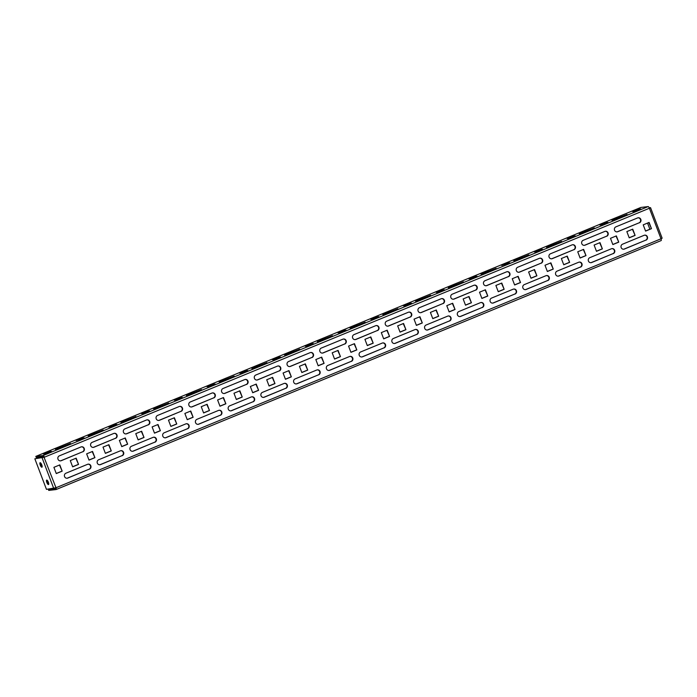 <?xml version="1.0" encoding="UTF-8"?>
<svg xmlns="http://www.w3.org/2000/svg" width="697" height="697" viewBox="0 0 697 697"><rect width="100%" height="100%" fill="white"/><g stroke="black" fill="none" stroke-linecap="round" stroke-linejoin="round"><path stroke-width="1.05" d="M70.493 443.458L55.429 449.338L70.493 443.458M103.234 429.988L88.171 435.86L103.234 429.988M135.967 416.518L120.912 422.391L135.967 416.518M168.709 403.049L153.645 408.921L168.709 403.049M201.45 389.579L186.387 395.452L201.45 389.579M234.192 376.11L219.128 381.982L234.192 376.11M266.925 362.632L251.87 368.513L266.925 362.632M299.666 349.162L284.603 355.034L299.666 349.162M332.408 335.693L317.344 341.565L332.408 335.693M365.141 322.223L350.086 328.095L365.141 322.223M397.882 308.754L382.819 314.626L397.882 308.754M430.624 295.284L415.56 301.156L430.624 295.284M463.366 281.806L448.302 287.687L463.366 281.806M496.098 268.336L481.043 274.217L496.098 268.336M528.84 254.867L513.776 260.739L528.84 254.867M561.582 241.397L546.518 247.269L561.582 241.397M594.323 227.928L579.259 233.8L594.323 227.928M627.056 214.458L612.001 220.33L627.056 214.458M41.776 464.873A2.422 0.758 -112.4 0 0 40.078 462.721A2.422 0.758 -112.4 0 0 40.226 465.056A2.422 0.758 -112.4 0 0 41.925 467.208A2.422 0.758 -112.4 0 0 41.776 464.873M42.151 466.363A2.422 0.758 67.6 0 1 41.21 464.655A2.422 0.758 67.6 0 1 40.835 463.165M48.372 482.237A2.422 0.758 -112.4 0 0 46.673 480.085A2.422 0.758 -112.4 0 0 46.821 482.42A2.422 0.758 -112.4 0 0 48.52 484.563A2.422 0.758 -112.4 0 0 48.372 482.237M48.746 483.718A2.422 0.758 67.6 0 1 47.805 482.01A2.422 0.758 67.6 0 1 47.431 480.529M56.143 489.512L661.07 240.613A1.864 0.584 -112.4 0 0 661.113 240.596A1.864 0.584 -112.4 0 0 661.009 238.801L55.987 487.743L46.455 489.346L34.85 458.8L44.024 457.241L43.519 456.57L36.227 457.432L35.826 456.387L640.848 207.445L648.14 206.591L43.127 455.533L35.826 456.387M49.191 489.033L48.354 489.372L48.755 490.409L56.048 489.555A1.864 0.584 -112.4 0 0 56.1 489.538A1.864 0.584 -112.4 0 0 55.987 487.743L44.024 457.241M48.354 489.372L55.673 488.51L55.655 487.883M662.045 238.2L661.009 238.801L649.404 208.255A1.864 0.584 -112.4 0 0 648.14 206.591M34.85 458.8L44.381 457.197A1.864 0.584 -112.4 0 0 43.127 455.533M49.26 451.63L43.371 454.061L45.523 453.808L51.412 451.377L49.26 451.63L49.47 452.179M82.002 438.16L76.112 440.591L84.154 437.908L82.002 438.16L82.211 438.709M114.744 424.691L108.845 427.113L110.997 426.86L116.896 424.438L114.744 424.691L114.953 425.24M147.476 411.221L141.587 413.643L143.739 413.391L149.628 410.969L147.476 411.221L147.686 411.77M180.218 397.752L174.328 400.174L176.48 399.921L182.37 397.499L180.218 397.752L180.427 398.301M212.96 384.282L207.061 386.704L209.222 386.452L215.112 384.03L212.96 384.282L213.169 384.822M245.701 370.804L239.803 373.235L241.955 372.982L247.853 370.551L245.701 370.804L245.902 371.353M278.434 357.334L272.544 359.765L274.696 359.513L280.586 357.082L278.434 357.334L278.643 357.883M311.176 343.865L305.286 346.287L307.438 346.034L313.328 343.612L311.176 343.865L311.385 344.414M343.917 330.395L338.019 332.817L340.171 332.565L346.069 330.143L343.917 330.395L344.126 330.944M376.659 316.926L370.76 319.348L372.912 319.095L378.811 316.673L376.659 316.926L376.859 317.475M409.392 303.456L403.502 305.878L405.654 305.626L411.544 303.204L409.392 303.456L409.601 303.997M442.133 289.987L436.244 292.409L438.396 292.156L444.285 289.725L442.133 289.987L442.342 290.527M474.875 276.509L468.976 278.939L471.128 278.687L477.027 276.256L474.875 276.509L475.084 277.058M507.608 263.039L501.718 265.47L509.76 262.786L507.608 263.039L507.817 263.588M540.349 249.57L534.46 251.992L536.612 251.739L542.501 249.317L540.349 249.57L540.558 250.118M573.091 236.1L567.192 238.522L569.353 238.269L575.243 235.847L573.091 236.1L573.3 236.649M605.832 222.631L599.934 225.053L602.086 224.8L607.984 222.378L605.832 222.631L606.033 223.171M638.565 209.161L632.676 211.583L634.828 211.33L640.717 208.9L638.565 209.161L638.774 209.701M613.264 253.63A2.605 2.466 83.3 0 0 612.036 248.611A2.605 2.466 83.3 0 0 611.417 248.768L589.81 257.663A2.605 2.466 83.3 0 0 591.039 262.682A2.605 2.466 83.3 0 0 591.657 262.525L612.898 253.673A2.605 2.466 83.3 0 0 611.853 248.637M606.669 236.274A2.605 2.466 83.3 0 0 605.44 231.256A2.605 2.466 83.3 0 0 604.822 231.413L583.215 240.299A2.605 2.466 83.3 0 0 584.443 245.327A2.605 2.466 83.3 0 0 585.062 245.161L606.312 236.318A2.605 2.466 83.3 0 0 605.257 231.282M635.106 235.412L632.737 229.156L626.847 231.587L629.217 237.834L635.106 235.412L632.414 229.296M639.41 222.805A2.605 2.466 83.3 0 0 638.182 217.778A2.605 2.466 83.3 0 0 637.563 217.943L615.956 226.83A2.605 2.466 83.3 0 0 617.176 231.857A2.605 2.466 83.3 0 0 617.795 231.692L639.044 222.848A2.605 2.466 83.3 0 0 637.999 217.812M645.997 240.16A2.605 2.466 83.3 0 0 644.769 235.142A2.605 2.466 83.3 0 0 644.15 235.298L622.543 244.194A2.605 2.466 83.3 0 0 623.771 249.212A2.605 2.466 83.3 0 0 624.39 249.056L645.64 240.204A2.605 2.466 83.3 0 0 644.594 235.168M651.477 228.677L649.107 222.421L643.209 224.852L645.588 231.099L651.477 228.677L648.785 222.561M618.744 242.147L616.366 235.9L610.476 238.322L612.846 244.569L618.744 242.147L616.043 236.03M602.374 248.881L599.995 242.634L594.105 245.056L596.475 251.303L602.374 248.881L599.673 242.765M586.003 255.616L583.624 249.369L577.735 251.791L580.104 258.038L586.003 255.616L583.302 249.5M569.632 262.351L567.253 256.104L561.364 258.526L563.742 264.773L569.632 262.351L566.931 256.235M553.261 269.086L550.891 262.839L544.993 265.261L547.372 271.508L553.261 269.086L550.56 262.969M536.89 275.82L534.521 269.573L528.622 271.996L531.001 278.251L536.89 275.82L534.198 269.704M520.52 282.555L518.15 276.308L512.251 278.73L514.63 284.986L520.52 282.555L517.827 276.439M504.149 289.29L501.779 283.043L495.889 285.465L498.259 291.721L504.149 289.29L501.457 283.174M487.787 296.025L485.408 289.778L479.519 292.2L481.888 298.455L487.787 296.025L485.086 289.908M471.416 302.768L469.037 296.513L463.148 298.943L465.518 305.19L471.416 302.768L468.715 296.652M455.045 309.503L452.667 303.247L446.777 305.678L449.147 311.925L455.045 309.503L452.344 303.387M438.674 316.238L436.305 309.982L430.406 312.413L432.785 318.66L438.674 316.238L435.973 310.121M422.304 322.972L419.934 316.717L414.035 319.148L416.414 325.394L422.304 322.972L419.603 316.856M405.933 329.707L403.563 323.46L397.665 325.882L400.043 332.129L405.933 329.707L403.241 323.591M389.562 336.442L387.192 330.195L381.303 332.617L383.672 338.864L389.562 336.442L386.87 330.326M373.2 343.177L370.821 336.93L364.932 339.352L367.302 345.599L373.2 343.177L370.499 337.06M356.829 349.911L354.451 343.665L348.561 346.087L350.931 352.333L356.829 349.911L354.128 343.795M340.458 356.646L338.08 350.399L332.19 352.821L334.56 359.068L340.458 356.646L337.757 350.53M324.088 363.381L321.709 357.134L315.819 359.556L318.198 365.812L324.088 363.381L321.387 357.265M307.717 370.116L305.347 363.869L299.449 366.291L301.827 372.546L307.717 370.116L305.016 364M291.346 376.85L288.976 370.604L283.078 373.026L285.456 379.281L291.346 376.85L288.654 370.734M274.975 383.585L272.605 377.338L266.716 379.769L269.086 386.016L274.975 383.585L272.283 377.478M258.613 390.329L256.235 384.073L250.345 386.504L252.715 392.751L258.613 390.329L255.912 384.213M242.242 397.063L239.864 390.808L233.974 393.239L236.344 399.486L242.242 397.063L239.541 390.947M225.872 403.798L223.493 397.543L217.603 399.973L219.973 406.22L225.872 403.798L223.171 397.682M209.501 410.533L207.122 404.286L201.233 406.708L203.611 412.955L209.501 410.533L206.8 404.417M193.13 417.268L190.76 411.021L184.862 413.443L187.24 419.69L193.13 417.268L190.429 411.152M176.759 424.003L174.389 417.756L168.491 420.178L170.87 426.425L176.759 424.003L174.067 417.886M160.388 430.737L158.019 424.49L152.12 426.912L154.499 433.159L160.388 430.737L157.696 424.621M144.018 437.472L141.648 431.225L135.758 433.647L138.128 439.894L144.018 437.472L141.325 431.356M127.656 444.207L125.277 437.96L119.387 440.382L121.757 446.638L127.656 444.207L124.955 438.091M111.285 450.942L108.906 444.695L103.017 447.117L105.386 453.372L111.285 450.942L108.584 444.825M94.914 457.676L92.535 451.429L86.646 453.852L89.016 460.107L94.914 457.676L92.213 451.56M78.543 464.411L76.173 458.164L70.275 460.586L72.654 466.842L78.543 464.411L75.842 458.295M62.172 471.155L59.803 464.899L53.904 467.33L56.283 473.577L62.172 471.155L59.472 465.038M573.927 249.744A2.605 2.466 83.3 0 0 572.699 244.725A2.605 2.466 83.3 0 0 572.08 244.882L550.473 253.778A2.605 2.466 83.3 0 0 551.702 258.796A2.605 2.466 83.3 0 0 552.32 258.639L573.57 249.787A2.605 2.466 83.3 0 0 572.525 244.752M541.186 263.213A2.605 2.466 83.3 0 0 539.957 258.195A2.605 2.466 83.3 0 0 539.339 258.352L517.732 267.247A2.605 2.466 83.3 0 0 518.96 272.266A2.605 2.466 83.3 0 0 519.579 272.109L540.828 263.257A2.605 2.466 83.3 0 0 539.783 258.221M508.453 276.683A2.605 2.466 83.3 0 0 507.224 271.664A2.605 2.466 83.3 0 0 506.606 271.83L484.999 280.717A2.605 2.466 83.3 0 0 486.227 285.735A2.605 2.466 83.3 0 0 486.846 285.578L508.087 276.726A2.605 2.466 83.3 0 0 507.041 271.691M475.711 290.161A2.605 2.466 83.3 0 0 474.483 285.134A2.605 2.466 83.3 0 0 473.864 285.3L452.257 294.186A2.605 2.466 83.3 0 0 453.486 299.205A2.605 2.466 83.3 0 0 454.104 299.048L475.354 290.196A2.605 2.466 83.3 0 0 474.3 285.16M442.97 303.631A2.605 2.466 83.3 0 0 441.741 298.604A2.605 2.466 83.3 0 0 441.123 298.769L419.516 307.656A2.605 2.466 83.3 0 0 420.744 312.683A2.605 2.466 83.3 0 0 421.363 312.517L442.612 303.674A2.605 2.466 83.3 0 0 441.567 298.638M410.228 317.1A2.605 2.466 83.3 0 0 409 312.082A2.605 2.466 83.3 0 0 408.39 312.239L386.774 321.125A2.605 2.466 83.3 0 0 388.002 326.152A2.605 2.466 83.3 0 0 388.621 325.987L409.871 317.144A2.605 2.466 83.3 0 0 408.825 312.108M377.495 330.57A2.605 2.466 83.3 0 0 376.267 325.551A2.605 2.466 83.3 0 0 375.648 325.708L354.041 334.604A2.605 2.466 83.3 0 0 355.27 339.622A2.605 2.466 83.3 0 0 355.888 339.456L377.138 330.613A2.605 2.466 83.3 0 0 376.084 325.577M344.754 344.039A2.605 2.466 83.3 0 0 343.525 339.021A2.605 2.466 83.3 0 0 342.907 339.178L321.3 348.073A2.605 2.466 83.3 0 0 322.528 353.091A2.605 2.466 83.3 0 0 323.147 352.935L344.396 344.083A2.605 2.466 83.3 0 0 343.351 339.047M312.012 357.509A2.605 2.466 83.3 0 0 310.784 352.49A2.605 2.466 83.3 0 0 310.165 352.647L288.558 361.543A2.605 2.466 83.3 0 0 289.786 366.561A2.605 2.466 83.3 0 0 290.405 366.404L311.655 357.552A2.605 2.466 83.3 0 0 310.609 352.516M279.279 370.978A2.605 2.466 83.3 0 0 278.051 365.96A2.605 2.466 83.3 0 0 277.432 366.125L255.825 375.012A2.605 2.466 83.3 0 0 257.045 380.031A2.605 2.466 83.3 0 0 257.663 379.874L278.913 371.022A2.605 2.466 83.3 0 0 277.868 365.986M246.538 384.456A2.605 2.466 83.3 0 0 245.309 379.429A2.605 2.466 83.3 0 0 244.691 379.595L223.084 388.482A2.605 2.466 83.3 0 0 224.312 393.509A2.605 2.466 83.3 0 0 224.931 393.343L246.18 384.5A2.605 2.466 83.3 0 0 245.126 379.464M213.796 397.926A2.605 2.466 83.3 0 0 212.568 392.908A2.605 2.466 83.3 0 0 211.949 393.064L190.342 401.951A2.605 2.466 83.3 0 0 191.57 406.978A2.605 2.466 83.3 0 0 192.189 406.813L213.439 397.97A2.605 2.466 83.3 0 0 212.393 392.934M181.054 411.396A2.605 2.466 83.3 0 0 179.826 406.377A2.605 2.466 83.3 0 0 179.207 406.534L157.6 415.429A2.605 2.466 83.3 0 0 158.829 420.448A2.605 2.466 83.3 0 0 159.447 420.282L180.697 411.439A2.605 2.466 83.3 0 0 179.652 406.403M148.322 424.865A2.605 2.466 83.3 0 0 147.093 419.847A2.605 2.466 83.3 0 0 146.475 420.003L124.868 428.899A2.605 2.466 83.3 0 0 126.096 433.917A2.605 2.466 83.3 0 0 126.715 433.761L147.956 424.909A2.605 2.466 83.3 0 0 146.91 419.873M115.58 438.335A2.605 2.466 83.3 0 0 114.352 433.316A2.605 2.466 83.3 0 0 113.733 433.473L92.126 442.368A2.605 2.466 83.3 0 0 93.354 447.387A2.605 2.466 83.3 0 0 93.973 447.23L115.223 438.378A2.605 2.466 83.3 0 0 114.169 433.342M82.838 451.804A2.605 2.466 83.3 0 0 81.61 446.786A2.605 2.466 83.3 0 0 80.991 446.951L59.384 455.838A2.605 2.466 83.3 0 0 60.613 460.856A2.605 2.466 83.3 0 0 61.231 460.7L82.481 451.848A2.605 2.466 83.3 0 0 81.436 446.812M580.523 267.108A2.605 2.466 83.3 0 0 579.294 262.081A2.605 2.466 83.3 0 0 578.676 262.246L557.069 271.133A2.605 2.466 83.3 0 0 558.297 276.151A2.605 2.466 83.3 0 0 558.916 275.995L580.165 267.143A2.605 2.466 83.3 0 0 579.111 262.107M547.781 280.577A2.605 2.466 83.3 0 0 546.553 275.55A2.605 2.466 83.3 0 0 545.934 275.716L524.327 284.603A2.605 2.466 83.3 0 0 525.555 289.63A2.605 2.466 83.3 0 0 526.174 289.464L547.424 280.621A2.605 2.466 83.3 0 0 546.378 275.585M515.039 294.047A2.605 2.466 83.3 0 0 513.811 289.028A2.605 2.466 83.3 0 0 513.201 289.185L491.585 298.072A2.605 2.466 83.3 0 0 492.814 303.099A2.605 2.466 83.3 0 0 493.432 302.934L514.682 294.09A2.605 2.466 83.3 0 0 513.637 289.055M482.307 307.516A2.605 2.466 83.3 0 0 481.078 302.498A2.605 2.466 83.3 0 0 480.46 302.655L458.853 311.55A2.605 2.466 83.3 0 0 460.081 316.569A2.605 2.466 83.3 0 0 460.7 316.403L481.949 307.56A2.605 2.466 83.3 0 0 480.895 302.524M449.565 320.986A2.605 2.466 83.3 0 0 448.337 315.968A2.605 2.466 83.3 0 0 447.718 316.124L426.111 325.02A2.605 2.466 83.3 0 0 427.339 330.038A2.605 2.466 83.3 0 0 427.958 329.881L449.208 321.029A2.605 2.466 83.3 0 0 448.162 315.994M416.823 334.455A2.605 2.466 83.3 0 0 415.595 329.437A2.605 2.466 83.3 0 0 414.976 329.594L393.369 338.489A2.605 2.466 83.3 0 0 394.598 343.508A2.605 2.466 83.3 0 0 395.216 343.351L416.466 334.499A2.605 2.466 83.3 0 0 415.421 329.463M384.091 347.925A2.605 2.466 83.3 0 0 382.862 342.907A2.605 2.466 83.3 0 0 382.244 343.072L360.637 351.959A2.605 2.466 83.3 0 0 361.865 356.977A2.605 2.466 83.3 0 0 362.475 356.82L383.725 347.969A2.605 2.466 83.3 0 0 382.679 342.933M351.349 361.403A2.605 2.466 83.3 0 0 350.121 356.376A2.605 2.466 83.3 0 0 349.502 356.542L327.895 365.428A2.605 2.466 83.3 0 0 329.123 370.455A2.605 2.466 83.3 0 0 329.742 370.29L350.992 361.438A2.605 2.466 83.3 0 0 349.938 356.411M318.607 374.873A2.605 2.466 83.3 0 0 317.379 369.846A2.605 2.466 83.3 0 0 316.76 370.011L295.153 378.898A2.605 2.466 83.3 0 0 296.382 383.925A2.605 2.466 83.3 0 0 297 383.759L318.25 374.916A2.605 2.466 83.3 0 0 317.205 369.88M285.866 388.342A2.605 2.466 83.3 0 0 284.637 383.324A2.605 2.466 83.3 0 0 284.019 383.481L262.412 392.376A2.605 2.466 83.3 0 0 263.64 397.395A2.605 2.466 83.3 0 0 264.259 397.229L285.509 388.386A2.605 2.466 83.3 0 0 284.463 383.35M253.133 401.812A2.605 2.466 83.3 0 0 251.905 396.793A2.605 2.466 83.3 0 0 251.286 396.95L229.679 405.846A2.605 2.466 83.3 0 0 230.907 410.864A2.605 2.466 83.3 0 0 231.526 410.707L252.767 401.855A2.605 2.466 83.3 0 0 251.722 396.82M220.391 415.281A2.605 2.466 83.3 0 0 219.163 410.263A2.605 2.466 83.3 0 0 218.544 410.42L196.937 419.315A2.605 2.466 83.3 0 0 198.166 424.334A2.605 2.466 83.3 0 0 198.784 424.177L220.034 415.325A2.605 2.466 83.3 0 0 218.98 410.289M187.65 428.751A2.605 2.466 83.3 0 0 186.421 423.732A2.605 2.466 83.3 0 0 185.803 423.898L164.196 432.785A2.605 2.466 83.3 0 0 165.424 437.803A2.605 2.466 83.3 0 0 166.043 437.646L187.293 428.794A2.605 2.466 83.3 0 0 186.247 423.759M154.908 442.229A2.605 2.466 83.3 0 0 153.68 437.202A2.605 2.466 83.3 0 0 153.07 437.368L131.454 446.254A2.605 2.466 83.3 0 0 132.683 451.273A2.605 2.466 83.3 0 0 133.301 451.116L154.551 442.264A2.605 2.466 83.3 0 0 153.506 437.228M122.175 455.699A2.605 2.466 83.3 0 0 120.947 450.671A2.605 2.466 83.3 0 0 120.328 450.837L98.721 459.724A2.605 2.466 83.3 0 0 99.95 464.751A2.605 2.466 83.3 0 0 100.568 464.585L121.818 455.742A2.605 2.466 83.3 0 0 120.764 450.706M89.434 469.168A2.605 2.466 83.3 0 0 88.205 464.15A2.605 2.466 83.3 0 0 87.587 464.307L65.98 473.193A2.605 2.466 83.3 0 0 67.208 478.22A2.605 2.466 83.3 0 0 67.827 478.055L89.077 469.212A2.605 2.466 83.3 0 0 88.031 464.176M590.856 262.699A2.605 2.466 83.3 0 0 591.291 262.569L612.898 253.673M584.26 245.335A2.605 2.466 83.3 0 0 584.705 245.205L606.312 236.318M629.182 237.747L634.749 235.455M617.002 231.866A2.605 2.466 83.3 0 0 617.437 231.735L639.044 222.848M623.597 249.23A2.605 2.466 83.3 0 0 624.033 249.099L645.64 240.204M645.553 231.012L651.12 228.721M612.811 244.481L618.378 242.19M596.44 251.216L602.008 248.925M580.07 257.951L585.646 255.66M563.707 264.686L569.275 262.394M547.337 271.421L552.904 269.129M530.966 278.155L536.533 275.864M514.595 284.89L520.162 282.599M498.224 291.625L503.792 289.333M481.854 298.36L487.421 296.068M465.483 305.094L471.059 302.803M449.121 311.829L454.688 309.538M432.75 318.573L438.317 316.281M416.379 325.307L421.946 323.016M400.008 332.042L405.576 329.751M383.638 338.777L389.205 336.485M367.267 345.512L372.834 343.22M350.896 352.246L356.472 349.955M334.525 358.981L340.101 356.69M318.163 365.716L323.73 363.425M301.792 372.451L307.36 370.159M285.422 379.185L290.989 376.894M269.051 385.92L274.618 383.629M252.68 392.655L258.247 390.364M236.309 399.398L241.876 397.107M219.938 406.133L225.514 403.842M203.576 412.868L209.144 410.577M187.205 419.603L192.773 417.311M170.835 426.337L176.402 424.046M154.464 433.072L160.031 430.781M138.093 439.807L143.66 437.516M121.722 446.542L127.29 444.25M105.352 453.277L110.928 450.985M88.989 460.011L94.557 457.72M72.619 466.746L78.186 464.455M56.248 473.481L61.815 471.189M551.519 258.814A2.605 2.466 83.3 0 0 551.963 258.674L573.57 249.787M518.786 272.283A2.605 2.466 83.3 0 0 519.221 272.152L540.828 263.257M486.044 285.753A2.605 2.466 83.3 0 0 486.48 285.622L508.087 276.726M453.303 299.222A2.605 2.466 83.3 0 0 453.747 299.091L475.354 290.196M420.561 312.692A2.605 2.466 83.3 0 0 421.005 312.561L442.612 303.674M387.828 326.161A2.605 2.466 83.3 0 0 388.264 326.03L409.871 317.144M355.087 339.639A2.605 2.466 83.3 0 0 355.522 339.5L377.138 330.613M322.345 353.109A2.605 2.466 83.3 0 0 322.789 352.97L344.396 344.083M289.612 366.578A2.605 2.466 83.3 0 0 290.048 366.448L311.655 357.552M256.871 380.048A2.605 2.466 83.3 0 0 257.306 379.917L278.913 371.022M224.129 393.517A2.605 2.466 83.3 0 0 224.573 393.387L246.18 384.5M191.387 406.987A2.605 2.466 83.3 0 0 191.832 406.856L213.439 397.97M158.655 420.457A2.605 2.466 83.3 0 0 159.09 420.326L180.697 411.439M125.913 433.935A2.605 2.466 83.3 0 0 126.349 433.795L147.956 424.909M93.171 447.404A2.605 2.466 83.3 0 0 93.616 447.274L115.223 438.378M60.43 460.874A2.605 2.466 83.3 0 0 60.874 460.743L82.481 451.848M558.114 276.169A2.605 2.466 83.3 0 0 558.558 276.038L580.165 267.143M525.372 289.638A2.605 2.466 83.3 0 0 525.817 289.508L547.424 280.621M492.64 303.108A2.605 2.466 83.3 0 0 493.075 302.977L514.682 294.09M459.898 316.577A2.605 2.466 83.3 0 0 460.334 316.447L481.949 307.56M427.156 330.056A2.605 2.466 83.3 0 0 427.601 329.916L449.208 321.029M394.424 343.525A2.605 2.466 83.3 0 0 394.859 343.394L416.466 334.499M361.682 356.995A2.605 2.466 83.3 0 0 362.118 356.864L383.725 347.969M328.94 370.464A2.605 2.466 83.3 0 0 329.385 370.334L350.992 361.438M296.199 383.934A2.605 2.466 83.3 0 0 296.643 383.803L318.25 374.916M263.466 397.403A2.605 2.466 83.3 0 0 263.902 397.273L285.509 388.386M230.724 410.882A2.605 2.466 83.3 0 0 231.16 410.742L252.767 401.855M197.983 424.351A2.605 2.466 83.3 0 0 198.427 424.22L220.034 415.325M165.241 437.821A2.605 2.466 83.3 0 0 165.686 437.69L187.293 428.794M132.508 451.29A2.605 2.466 83.3 0 0 132.944 451.159L154.551 442.264M99.767 464.76A2.605 2.466 83.3 0 0 100.202 464.629L121.818 455.742M67.025 478.229A2.605 2.466 83.3 0 0 67.47 478.098L89.077 469.212M44.381 457.197L649.404 208.255L650.545 207.662L649.203 207.793M649.883 229.226L647.539 223.066M42.142 457.938L53.747 488.492M661.113 240.596L56.1 489.538M650.545 207.662L662.15 238.217"/></g></svg>
